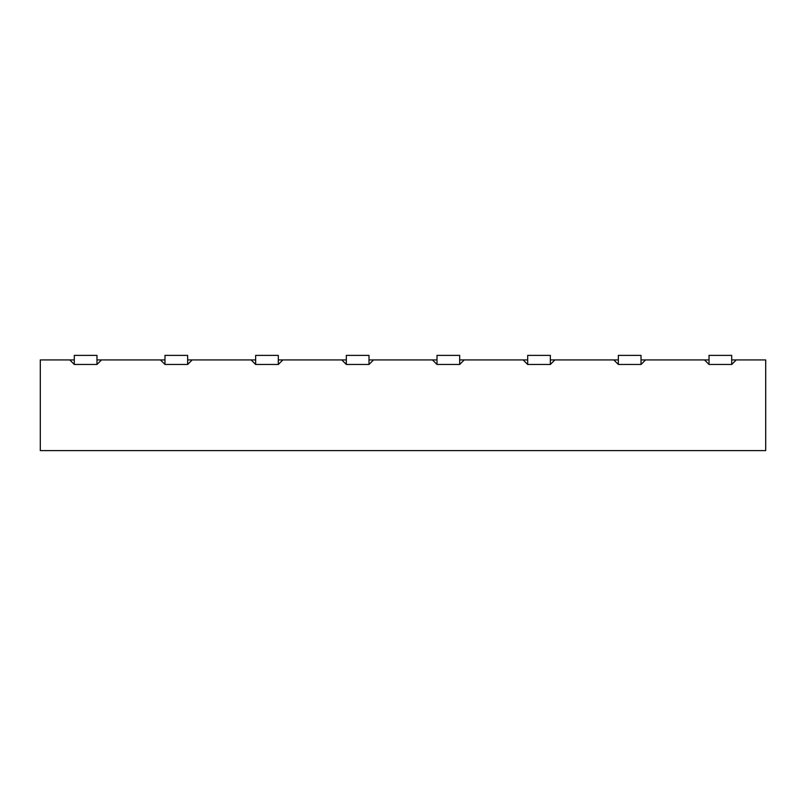<?xml version="1.0" encoding="UTF-8"?>
<svg xmlns="http://www.w3.org/2000/svg" width="806" height="806" viewBox="0 0 806 806"><rect width="100%" height="100%" fill="white"/><g stroke="black" fill="none" stroke-linecap="round" stroke-linejoin="round"><path stroke-width="1.21" d="M731.697 359.929L765.7 359.929L765.7 450.604L40.3 450.604L40.3 359.929L74.303 359.929M96.972 359.929L164.978 359.929M187.647 359.929L255.653 359.929M278.322 359.929L346.328 359.929M368.997 359.929L437.003 359.929M459.672 359.929L527.678 359.929M550.347 359.929L618.353 359.929M641.022 359.929L709.028 359.929M736.231 359.929L731.697 364.463L731.697 355.396L709.028 355.396L709.028 364.463L704.494 359.929M645.556 359.929L641.022 364.463L641.022 355.396L618.353 355.396L618.353 364.463L613.819 359.929M554.881 359.929L550.347 364.463L550.347 355.396L527.678 355.396L527.678 364.463L523.144 359.929M464.206 359.929L459.672 364.463L459.672 355.396L437.003 355.396L437.003 364.463L432.469 359.929M373.531 359.929L368.997 364.463L368.997 355.396L346.328 355.396L346.328 364.463L341.794 359.929M282.856 359.929L278.322 364.463L278.322 355.396L255.653 355.396L255.653 364.463L251.119 359.929M192.181 359.929L187.647 364.463L187.647 355.396L164.978 355.396L164.978 364.463L160.444 359.929M101.506 359.929L96.972 364.463L96.972 355.396L74.303 355.396L74.303 364.463L69.769 359.929M74.303 364.463L96.972 364.463M164.978 364.463L187.647 364.463M255.653 364.463L278.322 364.463M346.328 364.463L368.997 364.463M437.003 364.463L459.672 364.463M527.678 364.463L550.347 364.463M618.353 364.463L641.022 364.463M709.028 364.463L731.697 364.463"/></g></svg>
